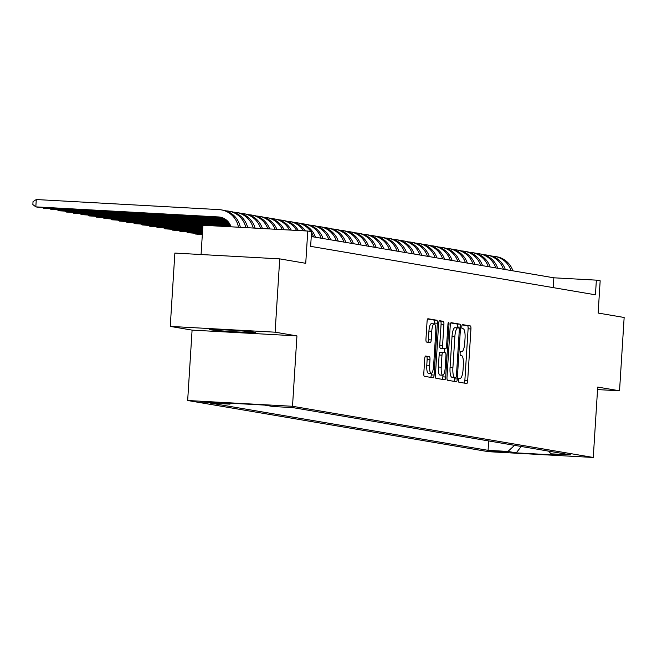 <?xml version="1.0" encoding="UTF-8"?>
<svg xmlns="http://www.w3.org/2000/svg" width="657" height="657" viewBox="0 0 657 657"><rect width="100%" height="100%" fill="white"/><g stroke="black" fill="none" stroke-linecap="round" stroke-linejoin="round"><path stroke-width="0.99" d="M458.438 380.066A2.02 0.526 93.2 0 0 458.832 382.169L466.749 383.516A2.883 0.756 93.2 0 0 466.774 383.516A2.883 0.756 93.2 0 0 467.677 380.764L470.938 328.952A2.883 0.756 93.2 0 0 470.371 325.946L462.454 324.599A2.02 0.526 93.2 0 0 462.438 324.599A2.02 0.526 93.2 0 0 461.805 326.521A2.02 0.526 93.2 0 0 462.2 328.623L463.226 328.804A9.231 2.406 93.2 0 1 465.033 338.421L464.762 342.74A9.231 2.406 93.2 0 1 461.863 351.552A9.231 2.406 93.2 0 1 461.797 351.544L460.771 351.372A2.02 0.526 93.2 0 0 460.754 351.364A2.02 0.526 93.2 0 0 460.122 353.294A2.02 0.526 93.2 0 0 460.516 355.396L461.543 355.577A9.231 2.406 93.2 0 1 463.349 365.193L463.078 369.505A9.231 2.406 93.2 0 1 460.179 378.325A9.231 2.406 93.2 0 1 460.105 378.317L459.087 378.136A2.02 0.526 93.2 0 0 459.071 378.136A2.02 0.526 93.2 0 0 458.438 380.066M210.454 329.757A22.929 0.657 -176.4 0 0 235.526 331.818A22.929 0.657 -176.4 0 0 255.442 332.417A22.929 0.657 -176.4 0 0 254.661 332.196A22.929 0.657 -176.4 0 0 229.589 330.134A22.929 0.657 -176.4 0 0 209.673 329.535A22.929 0.657 -176.4 0 0 210.454 329.757M200.82 401.928L219.282 403.02L200.82 401.928M425.646 356.012A2.883 0.756 93.2 0 0 425.621 356.012A2.883 0.756 93.2 0 0 424.718 358.763L423.806 373.299A2.883 0.756 93.2 0 0 424.373 376.305L433.168 377.8A2.883 0.756 93.2 0 0 433.193 377.808A2.883 0.756 93.2 0 0 434.096 375.048L437.357 323.236A2.883 0.756 93.2 0 0 436.79 320.23L427.994 318.735A2.883 0.756 93.2 0 0 427.97 318.727A2.883 0.756 93.2 0 0 427.066 321.487L425.958 339.045A2.883 0.756 93.2 0 0 426.524 342.051L430.294 342.691A2.883 0.756 93.2 0 0 430.31 342.691A2.883 0.756 93.2 0 0 431.214 339.94L431.764 331.235A7.72 2.012 93.2 0 1 434.187 323.86A7.72 2.012 93.2 0 1 435.755 331.908L433.604 366.023A7.72 2.012 93.2 0 1 431.189 373.39A7.72 2.012 93.2 0 1 429.621 365.341L429.974 359.658A2.883 0.756 93.2 0 0 429.415 356.652L425.605 356.012M597.542 389.585L619.535 390.792L624.15 317.479L598.141 313.052L600.169 280.794L596.367 280.145L595.447 294.812L310.638 246.35L311.558 231.683L307.763 231.042L202.914 225.252L201.067 254.53M275.111 332.187L170.253 326.406L192.09 330.118L296.939 335.899L275.111 332.187L279.718 258.874L305.735 263.301L307.763 231.042M296.939 335.899L292.513 406.289L593.271 457.461L488.422 451.679L187.664 400.507L292.513 406.289M619.535 390.792L597.706 387.08L593.271 457.461M446.99 377.241A2.883 0.756 93.2 0 0 447.557 380.247L456.352 381.75A2.883 0.756 93.2 0 0 456.377 381.75A2.883 0.756 93.2 0 0 457.28 378.999L460.541 327.178A2.883 0.756 93.2 0 0 459.974 324.172L451.178 322.677A2.883 0.756 93.2 0 0 451.154 322.677A2.883 0.756 93.2 0 0 450.25 325.429L446.99 377.241M444.756 379.771L435.961 378.276A2.883 0.756 93.2 0 1 435.402 375.27L438.654 323.458A2.883 0.756 93.2 0 1 439.566 320.706A2.883 0.756 93.2 0 0 439.566 320.706L443.352 321.347A2.883 0.756 93.2 0 1 443.91 324.353L442.588 345.368A2.883 0.756 93.2 0 0 443.155 348.374L445.651 348.793A2.883 0.756 93.2 0 0 445.676 348.801A2.883 0.756 93.2 0 0 446.579 346.042L447.959 324.164A2.02 0.526 93.2 0 1 448.591 322.242A2.02 0.526 93.2 0 1 449.002 324.344L445.684 377.019A2.883 0.756 93.2 0 1 444.781 379.779A2.883 0.756 93.2 0 1 444.756 379.771M170.253 326.406L174.869 253.085L279.718 258.874M508.116 452.164L488.57 450.825L508.116 452.164M230.927 403.242L229.942 404.145L210.109 403.053L488.077 450.349L507.918 451.441L514.554 445.339M229.942 404.145L221.59 402.725L264.664 405.098L273.016 406.519L292.858 407.619L570.826 454.915L550.993 453.823L559.345 455.244L516.271 452.862L507.918 451.441M192.09 330.118L187.664 400.507M596.367 280.145L553.859 277.804L311.254 236.52M553.243 287.626L553.859 277.804M488.677 440.937L488.077 450.349M548.702 451.145L550.993 453.823M521.239 446.473L516.271 452.862M464.277 383.097A2.883 0.756 93.2 0 0 464.844 380.608L468.104 328.796A2.883 0.756 93.2 0 0 467.538 325.79L462.15 324.87M457.65 327.868L457.707 327.022A2.883 0.756 93.2 0 0 457.141 324.016L450.817 322.94M453.88 381.323A2.883 0.756 93.2 0 0 454.447 378.843L454.529 377.512M457.674 327.876L454.989 327.728A9.231 2.406 93.2 0 0 454.915 327.72A9.231 2.406 93.2 0 0 452.024 336.532L450.061 367.616A9.231 2.406 93.2 0 0 451.868 377.241L455.802 377.578A2.02 0.526 93.2 0 0 455.802 377.578A2.02 0.526 93.2 0 0 456.434 375.648L459.292 330.167A2.02 0.526 93.2 0 0 458.898 328.065L457.822 327.884A9.231 2.406 93.2 0 0 457.748 327.876A9.231 2.406 93.2 0 0 454.858 336.688L452.895 367.78A9.231 2.406 93.2 0 0 454.701 377.397L452.952 377.422A2.02 0.526 93.2 0 0 452.969 377.422A2.02 0.526 93.2 0 0 452.985 377.422M439.221 320.969L443.352 321.347M445.676 348.801L442.843 348.645A2.883 0.756 93.2 0 0 442.867 348.645A2.883 0.756 93.2 0 1 442.818 348.637L440.321 348.218A2.883 0.756 93.2 0 1 439.755 345.212L441.077 324.197A2.883 0.756 93.2 0 0 440.519 321.191M444.625 348.744L444.378 352.653M442.958 375.196L442.851 376.863L445.684 377.019M441.217 367.173A7.72 2.012 93.2 0 0 442.785 375.221A7.72 2.012 93.2 0 0 445.208 367.846L445.963 355.831A2.883 0.756 93.2 0 0 445.397 352.825L442.9 352.398A2.883 0.756 93.2 0 0 442.884 352.398A2.883 0.756 93.2 0 0 441.972 355.15L441.217 367.173L438.383 367.017A7.72 2.012 93.2 0 0 439.952 375.065L442.785 375.221M442.859 352.398L440.067 352.242A2.883 0.756 93.2 0 0 440.05 352.242A2.883 0.756 93.2 0 0 439.139 354.994L441.972 355.15M438.383 367.017L439.139 354.994M442.292 379.352A2.883 0.756 93.2 0 0 442.851 376.863M431.189 373.39L428.356 373.233A7.72 2.012 93.2 0 1 426.787 365.185L427.14 359.502A2.883 0.756 93.2 0 0 426.582 356.496L425.284 356.275M434.187 323.86L431.353 323.704A7.72 2.012 93.2 0 0 428.931 331.079L431.764 331.235M427.822 342.272A2.883 0.756 93.2 0 0 428.38 339.784L428.931 331.079M434.466 323.958L434.523 323.08A2.883 0.756 93.2 0 0 433.957 320.074L427.633 318.998M430.696 377.381A2.883 0.756 93.2 0 0 431.263 374.892L431.353 373.373M491.748 256.099L492.348 256.131A22.051 21.279 99.7 0 1 494.664 256.394A22.051 21.279 99.7 0 1 511.031 270.512M494.664 256.394L496.561 256.715A22.051 21.279 99.7 0 1 512.928 270.84M484.152 254.809L484.751 254.842A22.051 21.279 99.7 0 1 487.067 255.105A22.051 21.279 99.7 0 1 503.434 269.222M487.067 255.105L488.964 255.425A22.051 21.279 99.7 0 1 505.34 269.542M476.555 253.52L477.154 253.553A22.051 21.279 99.7 0 1 479.47 253.807A22.051 21.279 99.7 0 1 495.846 267.933M479.47 253.807L481.367 254.136A22.051 21.279 99.7 0 1 497.743 268.253M468.967 252.222L469.558 252.255A22.051 21.279 99.7 0 1 471.874 252.518A22.051 21.279 99.7 0 1 488.25 266.635M471.874 252.518L473.771 252.838A22.051 21.279 99.7 0 1 490.147 266.964M461.37 250.933L461.97 250.966A22.051 21.279 99.7 0 1 464.277 251.229A22.051 21.279 99.7 0 1 480.653 265.346M464.277 251.229L466.183 251.549A22.051 21.279 99.7 0 1 482.55 265.666M453.773 249.644L454.373 249.676A22.051 21.279 99.7 0 1 456.689 249.931A22.051 21.279 99.7 0 1 473.056 264.057M456.689 249.931L458.586 250.26A22.051 21.279 99.7 0 1 474.954 264.377M446.177 248.346L446.776 248.379A22.051 21.279 99.7 0 1 449.092 248.642A22.051 21.279 99.7 0 1 465.46 262.759M449.092 248.642L450.989 248.962A22.051 21.279 99.7 0 1 467.365 263.087M438.58 247.057L439.18 247.089A22.051 21.279 99.7 0 1 441.496 247.352A22.051 21.279 99.7 0 1 457.872 261.47M441.496 247.352L443.393 247.673A22.051 21.279 99.7 0 1 459.769 261.79M430.992 245.767L431.583 245.8A22.051 21.279 99.7 0 1 433.899 246.055A22.051 21.279 99.7 0 1 450.275 260.172M433.899 246.055L435.796 246.383A22.051 21.279 99.7 0 1 452.172 260.5M423.395 244.47L423.995 244.503A22.051 21.279 99.7 0 1 426.303 244.765A22.051 21.279 99.7 0 1 442.678 258.883M426.303 244.765L428.208 245.086A22.051 21.279 99.7 0 1 444.575 259.203M415.799 243.18L416.398 243.213A22.051 21.279 99.7 0 1 418.714 243.468A22.051 21.279 99.7 0 1 435.082 257.593M418.714 243.468L420.611 243.796A22.051 21.279 99.7 0 1 436.979 257.914M408.202 241.883L408.802 241.916A22.051 21.279 99.7 0 1 411.118 242.178A22.051 21.279 99.7 0 1 427.485 256.296M411.118 242.178L413.015 242.499A22.051 21.279 99.7 0 1 429.391 256.624M400.606 240.593L401.205 240.626A22.051 21.279 99.7 0 1 403.521 240.889A22.051 21.279 99.7 0 1 419.897 255.006M403.521 240.889L405.418 241.209A22.051 21.279 99.7 0 1 421.794 255.327M393.017 239.304L393.609 239.337A22.051 21.279 99.7 0 1 395.925 239.591A22.051 21.279 99.7 0 1 412.3 253.717M395.925 239.591L397.822 239.92A22.051 21.279 99.7 0 1 414.197 254.037M385.421 238.006L386.02 238.039A22.051 21.279 99.7 0 1 388.328 238.302A22.051 21.279 99.7 0 1 404.704 252.419M388.328 238.302L390.233 238.622A22.051 21.279 99.7 0 1 406.601 252.748M202.331 234.393L195.318 234.007L202.323 234.615M377.824 236.717L378.424 236.75A22.051 21.279 99.7 0 1 380.74 237.013A22.051 21.279 99.7 0 1 397.107 251.13M380.74 237.013L382.637 237.333A22.051 21.279 99.7 0 1 399.004 251.45M195.359 233.358L195.318 234.007L194.406 233.301M202.389 233.522L187.721 232.718L202.372 233.744M370.228 235.428L370.827 235.461A22.051 21.279 99.7 0 1 373.143 235.715A22.051 21.279 99.7 0 1 389.511 249.841M373.143 235.715L375.04 236.044A22.051 21.279 99.7 0 1 391.416 250.161M187.762 232.061L187.721 232.718L186.818 232.011M202.446 232.652L180.133 231.42L202.43 232.874M362.631 234.13L363.231 234.163A22.051 21.279 99.7 0 1 365.547 234.426A22.051 21.279 99.7 0 1 381.922 248.543M365.547 234.426L367.444 234.746A22.051 21.279 99.7 0 1 383.819 248.872M180.174 230.771L180.133 231.42L179.221 230.722M202.504 231.781L172.536 230.131L202.487 232.003M355.043 232.841L355.634 232.874A22.051 21.279 99.7 0 1 357.95 233.136A22.051 21.279 99.7 0 1 374.326 247.254M357.95 233.136L359.847 233.457A22.051 21.279 99.7 0 1 376.223 247.574M172.577 229.482L172.536 230.131L171.625 229.424M202.553 230.911L164.94 228.841L202.545 231.133M347.446 231.551L348.046 231.584A22.051 21.279 99.7 0 1 350.353 231.839A22.051 21.279 99.7 0 1 366.729 245.956M350.353 231.839L352.259 232.167A22.051 21.279 99.7 0 1 368.626 246.285M164.981 228.184L164.94 228.841L164.028 228.135M202.611 230.04L157.343 227.544L202.594 230.262M339.85 230.254L340.449 230.287A22.051 21.279 99.7 0 1 342.765 230.55A22.051 21.279 99.7 0 1 359.133 244.667M342.765 230.55L344.662 230.87A22.051 21.279 99.7 0 1 361.03 244.987M157.384 226.895L157.343 227.544L156.432 226.837M202.668 229.17L149.747 226.254L202.652 229.392M332.253 228.965L332.853 228.997A22.051 21.279 99.7 0 1 335.169 229.26A22.051 21.279 99.7 0 1 351.536 243.377M335.169 229.26L337.066 229.58A22.051 21.279 99.7 0 1 353.441 243.698M149.788 225.597L149.747 226.254L148.843 225.548M202.717 228.299L142.158 224.965L202.709 228.521M324.657 227.667L325.256 227.708A22.051 21.279 99.7 0 1 327.572 227.963A22.051 21.279 99.7 0 1 343.948 242.08M327.572 227.963L329.469 228.283A22.051 21.279 99.7 0 1 345.845 242.408M142.199 224.308L142.158 224.965L141.247 224.259M202.775 227.429L134.562 223.667L202.758 227.65M317.068 226.378L317.66 226.41A22.051 21.279 99.7 0 1 319.975 226.673A22.051 21.279 99.7 0 1 336.351 240.791M319.975 226.673L321.873 226.993A22.051 21.279 99.7 0 1 338.248 241.111M134.603 223.019L134.562 223.667L133.65 222.961M202.832 226.558L126.965 222.378L202.816 226.78M309.472 225.088L310.071 225.121A22.051 21.279 99.7 0 1 312.379 225.376A22.051 21.279 99.7 0 1 328.755 239.501M312.379 225.376L314.284 225.704A22.051 21.279 99.7 0 1 330.652 239.821M127.006 221.721L126.965 222.378L126.054 221.672M202.882 225.688L119.369 221.089L202.873 225.909M301.875 223.791L302.475 223.823A22.051 21.279 99.7 0 1 304.791 224.086A22.051 21.279 99.7 0 1 321.158 238.204M304.791 224.086L306.688 224.407A22.051 21.279 99.7 0 1 323.055 238.532M119.41 220.432L119.369 221.089L118.457 220.382M230.87 226.361L111.772 219.791L230.944 226.583M294.279 222.501L294.878 222.534A22.051 21.279 99.7 0 1 297.194 222.797A22.051 21.279 99.7 0 1 310.86 231.568M311.508 232.553A22.051 21.279 99.7 0 1 313.561 236.914M297.194 222.797L299.091 223.117A22.051 21.279 99.7 0 1 315.467 237.234M111.813 219.142L111.772 219.791L110.869 219.085M230.517 225.466L104.184 218.502L230.607 225.688M286.682 221.212L287.281 221.245A22.051 21.279 99.7 0 1 289.597 221.499A22.051 21.279 99.7 0 1 303.624 230.812M289.597 221.499L291.494 221.828A22.051 21.279 99.7 0 1 305.374 230.903M104.225 217.845L104.184 218.502L103.272 217.796M230.09 224.571L96.587 217.204L230.205 224.793M279.094 219.914L279.685 219.947A22.051 21.279 99.7 0 1 282.001 220.21A22.051 21.279 99.7 0 1 296.586 230.418M282.001 220.21L283.898 220.53A22.051 21.279 99.7 0 1 298.352 230.517M96.628 216.555L96.587 217.204L95.676 216.506M229.58 223.667L88.991 215.915L229.72 223.897M271.497 218.625L272.097 218.658A22.051 21.279 99.7 0 1 274.404 218.921A22.051 21.279 99.7 0 1 289.491 230.032M274.404 218.921L276.31 219.241A22.051 21.279 99.7 0 1 291.265 230.131M89.032 215.266L88.991 215.915L88.079 215.209M228.981 222.764L81.394 214.625L229.137 222.994M263.9 217.336L264.5 217.368A22.051 21.279 99.7 0 1 266.816 217.623A22.051 21.279 99.7 0 1 282.338 229.638M266.816 217.623L268.713 217.952A22.051 21.279 99.7 0 1 284.128 229.736M81.435 213.968L81.394 214.625L80.483 213.919M228.266 221.852L73.798 213.328L228.455 222.082M256.304 216.038L256.903 216.071A22.051 21.279 99.7 0 1 259.219 216.334A22.051 21.279 99.7 0 1 275.135 229.236M259.219 216.334L261.116 216.654A22.051 21.279 99.7 0 1 276.934 229.342M73.839 212.679L73.798 213.328L72.894 212.622M227.412 220.933L66.209 212.039L227.642 221.163M248.707 214.749L249.307 214.782A22.051 21.279 99.7 0 1 251.623 215.044A22.051 21.279 99.7 0 1 267.884 228.841M251.623 215.044L253.52 215.365A22.051 21.279 99.7 0 1 269.698 228.94M66.25 211.39L66.209 212.039L65.298 211.332M226.378 219.996L58.613 210.749L226.657 220.235M241.119 213.459L241.71 213.492A22.051 21.279 99.7 0 1 244.026 213.747A22.051 21.279 99.7 0 1 260.591 228.439M244.026 213.747L245.923 214.075A22.051 21.279 99.7 0 1 262.414 228.537M58.654 210.092L58.613 210.749L57.701 210.043M225.055 219.052L51.016 209.452L225.417 219.29M233.522 212.162L234.122 212.195A22.051 21.279 99.7 0 1 236.43 212.457A22.051 21.279 99.7 0 1 253.249 228.028M236.43 212.457L238.335 212.778A22.051 21.279 99.7 0 1 255.088 228.135M51.057 208.803L51.016 209.452L50.104 208.745M223.224 218.075L43.419 208.162L223.758 218.329M225.926 210.872L226.525 210.905A22.051 21.279 99.7 0 1 228.841 211.16A22.051 21.279 99.7 0 1 245.874 227.626M228.841 211.16L230.738 211.488A22.051 21.279 99.7 0 1 247.722 227.724M43.461 207.505L43.419 208.162L42.508 207.456M220.957 217.311A14.7 14.183 -80.3 0 0 220.366 217.27L37.728 207.193L35.823 206.873L32.85 204.565L33.031 201.633L36.291 199.539L218.929 209.608A22.051 21.279 99.7 0 1 221.245 209.87A22.051 21.279 99.7 0 1 238.466 227.215M231.018 226.805A14.7 14.183 -80.3 0 0 220.013 217.114A14.7 14.183 -80.3 0 0 218.469 216.941L35.823 206.873L36.291 199.539M221.245 209.87L223.142 210.191A22.051 21.279 99.7 0 1 240.322 227.322M490.574 450.784L490.549 451.195M458.882 378.243L460.105 378.317M467.538 325.79L470.371 325.946M468.104 328.796L470.938 328.952M464.844 380.608L467.677 380.764M457.141 324.016L459.974 324.172M457.707 327.022L460.541 327.178M454.447 378.843L457.28 378.999M452.024 336.532L454.858 336.688M450.061 367.616L452.895 367.78M451.868 377.241L454.701 377.397M441.077 324.197L443.91 324.353M439.755 345.212L442.588 345.368M440.321 348.218L443.155 348.374M442.818 348.637L445.651 348.793M447.951 324.287L449.002 324.344M426.582 356.496L429.415 356.652M427.14 359.502L429.974 359.658M426.787 365.185L429.621 365.341M428.38 339.784L431.214 339.94M433.957 320.074L436.79 320.23M434.523 323.08L437.357 323.236M431.263 374.892L434.096 375.048M220.366 217.27L218.469 216.941M458.882 378.251L460.179 378.325M454.915 327.72L457.748 327.876M440.05 352.242L442.884 352.398"/></g></svg>
